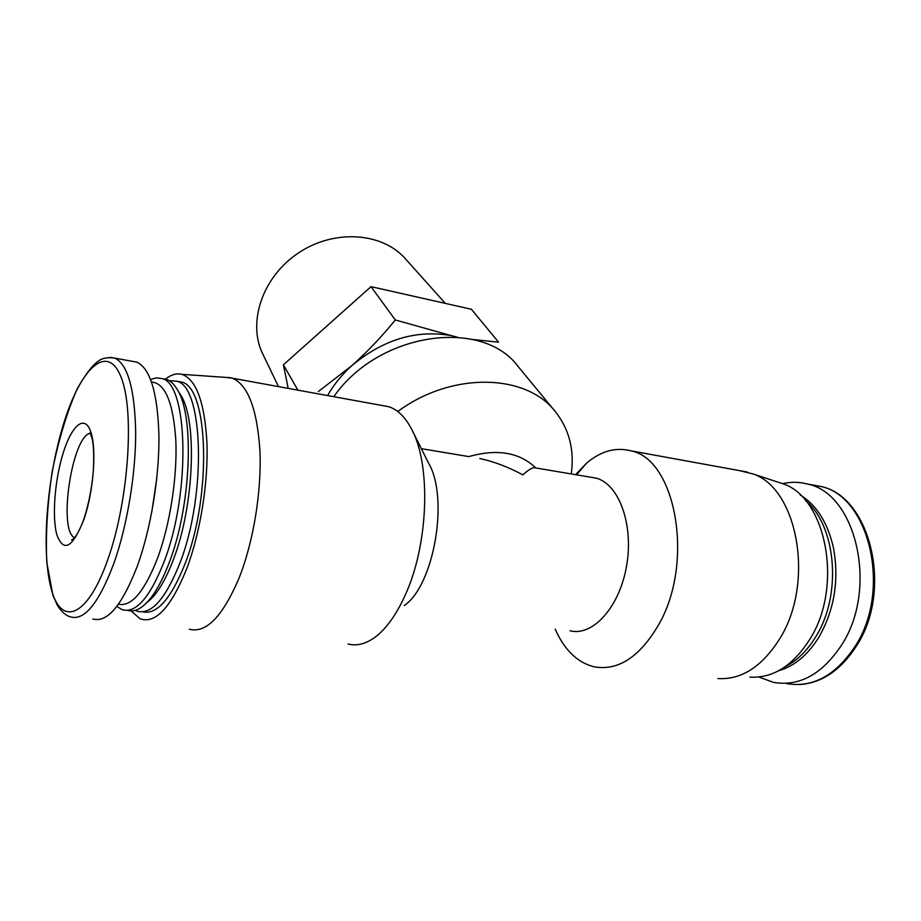 <?xml version="1.0" encoding="UTF-8"?>
<svg xmlns="http://www.w3.org/2000/svg" width="921" height="921" viewBox="0 0 921 921"><rect width="100%" height="100%" fill="white"/><g stroke="black" fill="none" stroke-linecap="round" stroke-linejoin="round"><path stroke-width="1.38" d="M63.641 451.566C72.241 424.616 84.916 414.381 90.776 431.857C96.786 448.895 93.677 490.824 84.087 518.926C72.724 547.811 63.641 553.095 56.849 534.756C51.749 516.278 54.961 478.275 63.641 451.566M457.288 337.132L451.313 335.624C416.557 329.511 383.585 339.354 352.409 365.165C342.232 374.237 333.955 384.368 327.577 395.558M288.181 388.374L283.403 364.797L371.025 286.65L471.402 309.272L498.56 342.163L472.565 339.469M451.313 335.624L395.293 319.967C382.25 336.107 367.951 351.166 352.409 365.165L318.355 391.563M555.294 629.319L557.24 633.521C566.311 651.711 578.492 662.786 593.803 666.735C617.887 671.248 639.496 657.272 658.607 624.829C694.906 562.27 675.738 458.934 630.793 450.806C615.47 446.938 600.665 451.117 586.401 463.332L575.544 474.672M569.938 630.758C592.629 636.791 619.66 607.204 626.614 565.724C633.855 524.325 618.82 483.859 596.083 478.126L590.637 477.216M479.795 458.508C494.324 461.697 508.68 467.166 522.875 474.891C527.802 470.343 531.532 467.937 534.053 467.661L535.723 467.88C519.49 452.349 497.19 448.585 468.801 456.597L421.334 448.654M404.261 605.546C434.136 585.353 449.114 497.916 428.633 463.251L412.562 431.143M348.08 643.952C356.876 646.323 366.074 643.929 375.664 636.756C386.429 628.433 396.111 614.94 404.699 596.267C428.737 545.267 431.327 464.046 411.319 428.633C404.975 416.787 397.446 409.477 388.72 406.702L382.445 405.562M758.939 677.016L773.364 682.346C799.405 686.824 822.2 674.322 841.736 644.827C878.761 588.128 855.816 492.919 807.337 484.009C799.14 481.867 790.897 481.741 782.62 483.652M834.173 594.851L835.635 582.659M778.729 670.707C794.006 666.344 807.176 655.522 818.216 638.265L819.091 636.837C834.368 609.737 839.192 580.299 833.597 548.525C827.933 523.024 816.789 505.157 800.165 494.934M785.291 666.643C797.16 660.599 807.372 650.548 815.937 636.469C842.301 594.655 836.153 525.557 805.495 500.564M749.878 677.108C772.903 678.432 792.889 665.814 809.835 639.278C843.567 586.401 826.275 497.685 783 483.778L776.817 481.752M717.77 678.558C741.497 679.997 762.208 666.643 779.891 638.472C815.108 582.279 797.448 488.142 752.837 473.901L739.39 470.596M189.381 629.239C206.212 633.521 222.836 616.322 239.23 577.651C253.471 541.617 261.668 491.48 259.941 451.106C257.212 409.154 248.014 384.851 232.38 378.209L224.966 377.334M131.139 610.911L139.946 618.716C155.35 624.334 170.984 607.595 186.813 568.487C200.306 532.695 208.319 482.857 206.972 443.335C204.681 402.304 196.288 379.302 181.805 374.34C176.579 373.063 171.145 374.628 165.515 379.049M142.674 611.832C156.823 614.998 170.949 598.995 185.029 563.813C212.221 495.095 208.342 386.659 181.483 382.054L176.947 381.248M135.26 610.358L137.194 611.187C151.355 614.963 165.573 598.972 179.848 563.215C206.96 494.358 203.265 385.749 176.59 381.179L169.28 380.672M147.222 602.219C156.547 595.219 165.296 580.944 173.459 559.404C194.366 505.376 197.382 419.631 180.574 394.833L179.71 393.44M127.662 610.358C131.358 611.498 135.306 610.888 139.485 608.539C150.031 602.288 160.012 586.781 169.441 562.017C191.361 505.226 194.584 414.957 177.051 389.203C174 384.092 170.558 380.845 166.747 379.44L162.303 378.646M116.852 606.409L122.205 609.725C136.055 613.49 150.054 597.384 164.203 561.419C191.061 492.136 187.919 383.009 161.808 378.554L156.34 377.817L150.63 379.498M118.498 604.199C131.519 606.974 144.62 591.443 157.79 557.585C170.178 523.75 177.431 476.41 175.819 440.146C173.263 402.558 165.181 383.171 151.562 382.019M151.769 512.134L156.766 478.367M92.86 618.947C107.354 623.091 122.251 605.247 137.563 565.425C150.917 528.343 159.391 476.917 158.942 435.748C157.641 392.991 150.284 368.458 136.849 362.137L132.267 361.308M571.262 473.947C574.566 450.024 569.259 429.255 555.34 411.641C526.144 373.454 451.82 371.451 397.745 411.503M555.34 411.641L518.235 366.65C482.5 317.572 378.6 332.009 333.805 396.698M371.025 286.65L395.293 319.967M283.403 364.797L297.886 390.147M445.304 303.389L405.09 258.433C381.824 232.207 334.001 228.995 298.381 253.01C262.577 276.761 247.289 322.189 262.635 353.699L278.499 386.613M64.447 421.104C47.374 474.315 40.915 548.237 50.816 587.322C60.383 627.132 87.081 618.9 107.849 559.438C128.836 500.414 134.765 410.018 120.985 376.942C107.527 342.923 81.336 367.571 64.447 421.104M786.511 683.578C812.69 688.045 835.554 675.634 855.125 646.335C892.207 590.016 868.998 495.325 820.289 486.369L812.126 484.883M136.849 362.137L114.849 358.142C107.699 357.083 102.15 358.108 98.202 361.193C92.261 365.453 85.296 374.594 77.295 388.627C66.98 412.044 58.61 439.72 52.186 471.644C47.351 504.351 45.555 534.594 46.787 562.363L52.9 595.277L57.563 605.707C61.995 612.212 66.312 615.942 70.537 616.863C84.502 620.984 99.031 602.956 114.1 562.777C127.282 525.361 135.836 473.521 135.686 432.076C134.731 389.042 127.789 364.394 114.849 358.142L110.094 357.348M90.339 433.319C72.103 435.518 57.701 530.772 74.67 537.714M555.236 629.193L557.24 633.521M576.5 474.833L586.401 463.332M596.083 478.126L534.053 467.661M807.337 484.009L820.289 486.369C869.931 495.452 893.543 589.452 856.576 645.828C840.769 670.292 821.636 683.209 799.186 684.579M783 483.778L752.837 473.901M747.368 472.059L630.793 450.806M388.72 406.702L232.38 378.209M181.805 374.34L230.757 377.725M181.483 382.054L176.59 381.179M180.574 394.833L177.051 389.203M166.747 379.44L161.808 378.554M90.074 432.72L91.743 437.44C93.597 443.22 94.126 454.41 93.343 471.022C91.835 487.969 88.773 503.706 84.156 518.235C76.777 539.073 71.101 541.191 71.734 539.787L74.359 538.071"/></g></svg>
